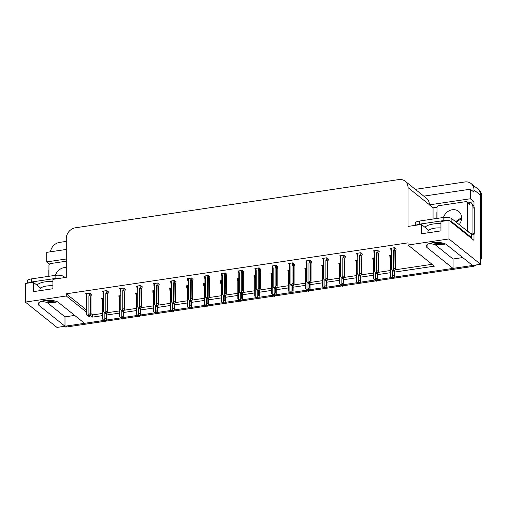 <?xml version="1.0" encoding="UTF-8"?>
<svg xmlns="http://www.w3.org/2000/svg" width="507" height="507" viewBox="0 0 507 507"><rect width="100%" height="100%" fill="white"/><g stroke="black" fill="none" stroke-linecap="round" stroke-linejoin="round"><path stroke-width="0.76" d="M415.328 189.358L464.837 181.975A9.982 8.6 128.7 0 1 471.079 183.553L477.67 188.832A9.982 8.6 128.7 0 1 480.598 195.258L480.598 264.274L472.587 265.465L446.616 244.672A10.647 3.682 180 0 0 434.683 242.523A10.647 3.682 180 0 0 426.191 246.129A10.647 3.682 180 0 0 427.065 247.587L453.036 268.38L394.37 277.126L471.428 265.636A9.982 8.6 128.7 0 0 472.518 265.408M74.687 315.417L64.997 316.862L64.997 326.229L56.993 327.421L25.35 302.09L66.29 295.98L86.456 312.128M434.898 244.488L453.036 259.014L462.726 257.569M453.036 259.014L453.036 268.38M391.638 277.532L377.442 279.649L391.638 277.532M374.711 280.054L360.515 282.171L374.711 280.054M357.784 282.583L343.588 284.693L357.784 282.583M340.856 285.105L326.66 287.222L340.856 285.105M323.929 287.627L309.733 289.744L323.929 287.627M307.001 290.15L292.805 292.266L307.001 290.15M290.074 292.672L275.884 294.789L290.074 292.672M273.146 295.194L258.957 297.311L273.146 295.194M256.219 297.723L242.029 299.84L256.219 297.723M239.291 300.245L225.102 302.362L239.291 300.245M222.364 302.768L208.174 304.884L222.364 302.768M205.436 305.29L191.247 307.407L205.436 305.29M188.509 307.812L174.319 309.929L188.509 307.812M171.588 310.341L157.392 312.451L171.588 310.341M154.66 312.863L140.464 314.98L154.66 312.863M137.733 315.386L123.537 317.502L137.733 315.386M120.805 317.908L106.609 320.025L120.805 317.908M104.93 321.28L67.216 326.901L66.157 326.058L103.878 320.43L84.555 323.314L58.578 302.521A10.647 3.682 180 0 0 46.65 300.372A10.647 3.682 180 0 0 38.152 303.978A10.647 3.682 180 0 0 39.026 305.436L64.997 326.229M433.06 219.03L433.06 207.826L437.009 207.236M469.552 202.382L474.001 201.723L474.001 206.812M474.001 234.152L474.001 240.381L448.955 220.323L440.951 221.515L440.951 230.888L421.393 233.803L421.393 224.43L408.008 226.426L408.008 187.577A9.982 8.6 -51.3 0 0 405.087 181.151A9.982 8.6 -51.3 0 0 398.844 179.579L75.461 227.789A9.982 8.6 -51.3 0 0 66.29 238.524L66.29 277.373L52.912 279.363L52.912 288.737L33.354 291.652L33.354 282.279L25.35 283.476L25.35 302.09M66.29 249.438L46.707 252.359L46.707 261.916L66.29 258.995M46.707 261.916L49.458 264.122M433.06 207.826L429.372 204.866L470.312 198.763L474.001 201.723M429.372 204.866L429.372 204.682A9.982 8.6 -51.3 0 0 426.444 198.256L405.087 181.151M470.312 198.763L470.312 189.206L423.801 196.139M471.079 183.553A9.982 8.6 128.7 0 1 474.001 189.979L474.001 192.166L470.312 189.206M50.491 251.795A9.982 8.6 128.7 0 1 59.566 242.397L66.29 241.389M394.693 272.069L434.379 266.15L408.008 245.039L448.955 238.936L448.955 220.323M448.955 238.936L480.598 264.274M90.595 315.443L92.661 317.097L102.408 315.646M106.933 314.967L119.335 313.117M123.86 312.445L136.263 310.595M140.788 309.923L153.19 308.072M157.715 307.4L170.118 305.55M174.642 304.872L187.045 303.028M191.57 302.349L203.972 300.499M208.497 299.827L220.9 297.977M225.425 297.305L237.821 295.454M242.352 294.782L254.748 292.932M259.273 292.254L271.676 290.41M276.201 289.731L288.603 287.887M293.128 287.209L305.531 285.359M310.056 284.687L322.458 282.836M326.983 282.165L339.386 280.314M343.911 279.642L356.313 277.792M360.838 277.114L373.241 275.269M377.766 274.591L390.168 272.741M40.655 288.128L33.354 282.279M428.694 230.279L421.393 224.43M408.008 245.039L408.008 242.853L66.29 293.8L66.29 295.98M90.981 313.567L92.661 314.91L102.408 313.459M107.623 312.68L119.335 310.93M124.551 310.157L136.263 308.408M141.478 307.635L153.19 305.886M158.406 305.106L170.118 303.363M175.333 302.584L187.045 300.841M192.254 300.062L203.972 298.319M209.182 297.539L220.9 295.79M226.109 295.017L237.821 293.268M243.037 292.488L254.748 290.745M259.964 289.966L271.676 288.223M276.892 287.444L288.603 285.701M293.819 284.921L305.531 283.172M310.747 282.399L322.458 280.65M327.674 279.877L339.386 278.128M344.602 277.348L356.313 275.605M361.529 274.826L373.241 273.083M378.456 272.303L390.168 270.561M395.384 269.781L432.078 264.312M92.661 314.91L92.661 317.097M66.29 293.8L86.456 309.942M243.81 271.923L242.276 270.396L237.998 271.036L238.524 271.454M226.883 274.445L225.349 272.924L221.071 273.558L221.597 273.976M209.955 276.968L208.421 275.447L204.144 276.081L204.67 276.505M193.028 279.496L191.494 277.969L187.216 278.609L187.742 279.027M159.173 284.541L157.645 283.014L153.368 283.654L153.887 284.072M176.1 282.019L174.566 280.491L170.289 281.132L170.815 281.55M108.39 292.108L106.863 290.587L102.585 291.221L103.111 291.645M125.318 289.586L123.79 288.065L119.513 288.698L120.032 289.123M142.245 287.063L140.718 285.536L136.44 286.176L136.96 286.594M260.737 269.401L259.204 267.873L254.926 268.514L255.452 268.932M277.665 266.878L276.131 265.351L271.853 265.991L272.379 266.409M294.586 264.35L293.059 262.829L288.781 263.463L289.307 263.887M311.513 261.827L309.986 260.306L305.708 260.94L306.234 261.365M328.441 259.305L326.914 257.778L322.636 258.418L323.162 258.836M345.368 256.783L343.841 255.255L339.563 255.896L340.089 256.314M362.296 254.261L360.769 252.733L356.491 253.373L357.01 253.792M379.223 251.738L377.696 250.211L373.418 250.851L373.938 251.269M396.151 249.21L394.623 247.689L390.346 248.322L390.865 248.747M91.463 294.637L89.935 293.109L85.658 293.749L86.184 294.168M154.166 290.644L152.392 290.91L152.911 291.329M137.239 293.173L135.464 293.433L135.99 293.857M120.311 295.695L118.537 295.961L119.063 296.38M171.093 288.122L169.319 288.388L169.839 288.806M188.015 285.599L186.246 285.866L186.766 286.284M204.942 283.077L203.174 283.343L203.694 283.762M221.87 280.555L220.095 280.815L220.621 281.239M238.797 278.032L237.023 278.292L237.549 278.711M255.724 275.504L253.95 275.77L254.476 276.188M272.652 272.981L270.877 273.248L271.403 273.666M289.579 270.459L287.805 270.725L288.331 271.144M306.507 267.937L304.732 268.197L305.258 268.621M323.434 265.415L321.66 265.674L322.186 266.099M340.362 262.886L338.587 263.152L339.113 263.57M357.289 260.364L355.515 260.63L356.041 261.048M374.217 257.841L372.442 258.107L372.968 258.526M391.144 255.319L389.37 255.585L389.896 256.003M103.384 298.217L101.609 298.484L102.135 298.902M46.859 302.337L64.997 316.862M66.157 326.058A9.982 8.6 128.7 0 1 64.997 326.153M481.65 255.75L481.65 196.101A9.982 8.6 128.7 0 0 478.722 189.675L477.67 188.832A9.982 8.6 128.7 0 1 480.598 195.258L480.598 254.901L481.65 255.75A9.982 8.6 128.7 0 1 480.598 260.268M476.605 264.863A9.982 8.6 128.7 0 1 472.486 266.479L393.66 278.235M392.691 278.375L376.733 280.758M375.763 280.903L359.805 283.28M358.836 283.426L342.878 285.802M341.908 285.948L325.957 288.325M324.981 288.47L309.029 290.853M308.053 290.993L292.102 293.376M291.126 293.521L275.174 295.898M274.205 296.044L258.247 298.42M257.277 298.566L241.319 300.943M240.35 301.088L224.392 303.465M223.422 303.611L207.464 305.994M206.495 306.133L190.537 308.516M189.567 308.662L173.609 311.038M172.64 311.184L156.682 313.56M155.712 313.706L139.755 316.083M138.785 316.229L122.827 318.611M121.857 318.751L105.9 321.134M67.216 326.901A9.982 8.6 128.7 0 1 63.09 326.514M106.926 313.801L106.926 318.669L106.438 320.399L105.589 321.565L105.057 321.14L105.665 320.31L105.139 319.885L104.284 320.754L102.902 319.423L102.902 300.759L102.534 298.344M102.186 300.474L102.534 300.264L102.186 300.474L102.414 301.291A2.262 0.78 0 0 1 102.408 301.247A2.262 0.78 0 0 1 102.902 300.759M105.399 321.476L104.81 321.178L105.399 321.59M102.408 301.247L102.408 318.776L102.414 301.291M103.751 320.335L104.531 320.722M104.86 313.18L104.86 319.131L104.005 320.297M105.589 321.565L105.057 321.14M106.933 313.795L106.933 318.776L106.324 318.187L106.324 314.34L105.786 313.922L106.312 314.34M102.414 318.77L102.902 319.423M104.398 320.741L104.81 321.178M104.86 319.131L106.324 318.187M104.993 320.088L104.993 321.153M104.873 320.253L104.873 321.172M91.463 294.333L90.975 296.462L90.975 313.934L89.638 316.831L89.042 316.419L89.714 315.576L89.188 315.151L88.579 315.988L87.8 315.601L88.579 315.988M89.042 315.354L89.042 316.419M89.638 316.831L89.105 316.406M88.921 316.438L89.447 316.856L88.858 316.444L88.921 315.519M88.446 316.007L88.858 316.444M90.981 296.513A2.262 0.78 180 0 1 90.975 296.557L90.975 296.462A2.262 0.78 180 0 1 90.981 296.513L90.981 314.042L90.373 313.453L90.145 293.28M89.27 293.211L89.27 295.125L90.145 295.156M89.27 295.125L88.902 295.733A2.262 0.78 0 0 1 90.373 295.974M88.902 295.733L88.902 314.397L90.373 313.453M88.902 314.397L88.053 315.563M86.456 296.513L86.456 314.042L86.463 296.557A2.262 0.78 0 0 1 86.456 296.513A2.262 0.78 0 0 1 86.95 296.025L86.583 293.61M86.234 295.739L86.583 295.53L86.234 295.739L86.463 296.557M86.463 314.036L86.95 314.689L86.95 296.025M87.8 315.601L86.95 314.689M121.781 310.658L121.781 316.609L123.252 315.665L123.86 316.254L123.86 311.273L123.854 316.146L123.366 317.876L122.517 319.042L121.984 318.618L122.593 317.788L122.067 317.363L121.211 318.231L119.829 316.9L119.829 298.23L119.462 295.822M119.113 297.951L119.462 297.736L119.113 297.951L119.341 298.769A2.262 0.78 0 0 1 119.335 298.718A2.262 0.78 0 0 1 119.829 298.23M122.326 318.954L121.737 318.656L122.326 319.068M119.335 298.718L119.335 316.254L119.341 298.769M120.679 317.813L121.458 318.193M121.781 316.609L120.932 317.775M122.517 319.042L121.984 318.618M123.252 315.665L123.252 311.818M119.341 316.248L119.829 316.9M121.325 318.219L121.737 318.656M121.921 317.559L121.921 318.624M121.8 317.731L121.8 318.643M138.709 308.129L138.709 314.087L140.179 313.136L140.788 313.732L140.788 308.75L140.781 313.624L140.293 315.354L139.438 316.514L138.912 316.095L139.52 315.265L138.994 314.841L138.138 315.709L136.757 314.378L136.757 295.708L136.389 293.3M136.041 295.423L136.389 295.213L136.041 295.423L136.269 296.246A2.262 0.78 0 0 1 136.263 296.196A2.262 0.78 0 0 1 136.757 295.708M139.254 316.425L138.665 316.134L139.254 316.545M136.263 296.196L136.263 313.732L136.269 296.246M137.606 315.284L138.386 315.671M138.709 314.087L137.86 315.253M139.438 316.514L138.912 316.095M140.179 313.136L140.179 309.295M136.269 313.719L136.757 314.378M138.253 315.69L138.665 316.134M138.848 315.037L138.848 316.102M138.728 315.208L138.728 316.121M155.636 305.607L155.636 311.558L157.107 310.614L157.715 311.209L157.715 306.228L157.709 311.102L157.221 312.825L156.365 313.991L155.839 313.573L156.448 312.737L155.922 312.318L155.06 313.187L153.684 311.849L153.684 293.185L153.317 290.771M152.968 292.9L153.317 292.691L152.968 292.9L153.19 293.724A2.262 0.78 0 0 1 153.19 293.673A2.262 0.78 0 0 1 153.684 293.185M156.181 313.903L155.592 313.611L156.181 314.023M154.534 312.762L155.313 313.149M155.636 311.558L154.787 312.724M156.365 313.991L155.839 313.573M157.107 310.614L157.107 306.773L156.568 306.348L157.094 306.773M153.19 311.197L153.684 311.849M155.18 313.168L155.592 313.611M155.776 312.515L155.776 313.58M155.655 312.68L155.655 313.599M108.39 291.81L107.902 293.94L107.902 311.412L106.559 314.308L105.969 313.89L106.641 313.053L106.115 312.629L105.507 313.459L104.727 313.079L105.507 313.459M105.969 312.825L105.969 313.89M106.559 314.308L106.033 313.884M105.849 313.909L105.849 312.996M105.374 313.484L105.786 313.922M107.909 293.984A2.262 0.78 180 0 1 107.902 294.035L107.902 293.94A2.262 0.78 180 0 1 107.909 293.984L107.909 311.52L107.3 310.93L107.072 290.758M106.197 290.682L106.197 292.602L107.072 292.634M106.197 292.602L105.83 293.204A2.262 0.78 0 0 1 107.3 293.452M105.83 293.204L105.83 311.875L107.3 310.93M105.83 311.875L104.981 313.041M103.384 293.984L103.384 311.52L103.39 294.035A2.262 0.78 0 0 1 103.384 293.984A2.262 0.78 0 0 1 103.878 293.496L103.51 291.088M103.162 293.217L103.51 293.002L103.162 293.217L103.39 294.035M103.39 311.513L103.878 312.166L103.878 293.496M104.727 313.079L103.878 312.166M125.318 289.288L124.83 291.411L124.83 308.89L123.486 311.78L122.897 311.368L123.569 310.531L123.043 310.107L122.434 310.937L121.655 310.55L122.434 310.937M122.897 310.303L122.897 311.368M123.486 311.78L122.96 311.361M122.776 311.387L123.302 311.811L122.713 311.399L122.776 310.474M122.301 310.956L122.713 311.399M124.836 291.512L124.83 291.411A2.262 0.78 180 0 1 124.836 291.462L124.836 308.997L124.228 308.402L124 288.23M123.125 288.16L123.125 290.08L124 290.105M123.125 290.08L122.757 290.682A2.262 0.78 0 0 1 124.228 290.929M122.757 290.682L122.757 309.352L124.228 308.402M122.757 309.352L121.908 310.518M120.311 291.462L120.311 291.512A2.262 0.78 0 0 1 120.311 291.462A2.262 0.78 0 0 1 120.805 290.974L120.438 288.565M120.089 290.688L120.438 290.479L120.089 290.688L120.311 291.512M120.311 308.985L120.805 309.644L120.805 290.974M121.655 310.55L120.805 309.644M142.245 286.766L141.757 288.889L141.757 306.367L140.414 309.257L139.824 308.845L140.496 308.002L139.97 307.584L139.362 308.414L138.582 308.028L139.362 308.414M139.824 307.781L139.824 308.845M140.414 309.257L139.888 308.839M139.704 308.864L140.23 309.289L139.64 308.871L139.704 307.945M139.229 308.433L139.64 308.871M141.764 288.939A2.262 0.78 180 0 1 141.757 288.99L141.757 288.889A2.262 0.78 180 0 1 141.764 288.939L141.764 306.475L141.149 305.879L140.927 285.707M140.052 285.637L140.052 287.558L140.927 287.583M140.052 287.558L139.685 288.16A2.262 0.78 0 0 1 141.149 288.407M139.685 288.16L139.685 306.824L141.149 305.879M139.685 306.824L138.836 307.99M137.239 288.939L137.239 288.99A2.262 0.78 0 0 1 137.239 288.939A2.262 0.78 0 0 1 137.733 288.451L137.365 286.037M137.017 288.166L137.365 287.957L137.017 288.166L137.239 288.99M137.239 306.462L137.733 307.115L137.733 288.451M138.582 308.028L137.733 307.115M159.173 284.243L158.685 286.366L158.685 303.845L157.341 306.735L156.752 306.323L157.424 305.48L156.897 305.062L156.289 305.892L155.51 305.506L156.289 305.892M156.752 305.258L156.752 306.323M157.341 306.735L156.815 306.31M156.631 306.342L156.631 305.423M156.156 305.911L156.568 306.348M158.691 286.417A2.262 0.78 180 0 1 158.685 286.468L158.685 286.366A2.262 0.78 180 0 1 158.691 286.417L158.691 303.947L158.076 303.357L157.854 283.185M156.98 283.115L156.98 285.035L157.854 285.061M156.98 285.035L156.612 285.637A2.262 0.78 0 0 1 158.076 285.885M156.612 285.637L156.612 304.301L158.076 303.357M156.612 304.301L155.763 305.468M154.166 286.417L154.166 286.468A2.262 0.78 0 0 1 154.166 286.417A2.262 0.78 0 0 1 154.66 285.929L154.293 283.514M153.944 285.644L154.293 285.435L153.944 285.644L154.166 286.468M154.166 303.94L154.66 304.593L154.66 285.929M155.51 305.506L154.66 304.593M430.17 243.259A10.85 3.745 180 0 0 443.118 244.437A10.85 3.745 180 0 0 445.45 243.962M440.824 242.714L437.205 242.447M433.979 242.58L438.384 243.588A7.523 2.598 180 0 0 441.8 243.379A7.523 2.598 180 0 0 443.061 243.138M438.384 243.588L432.154 242.821M470.769 237.789A6.654 2.301 0 0 1 471.611 237.637L451.889 221.851A6.654 2.301 180 0 0 449.665 220.894M447.51 220.539A6.654 2.301 180 0 0 443.137 220.646L419.308 224.202A6.654 2.301 180 0 0 416.076 225.222M471.611 237.637L471.611 234.519L451.889 218.726A6.654 2.301 180 0 0 443.137 217.522L419.308 221.077A6.654 2.301 180 0 0 415.29 223.188L415.29 225.342M436.876 218.46L436.876 212.845A6.654 5.735 128.7 0 1 436.99 211.628M474.248 208.523A6.654 5.735 -51.3 0 0 472.296 204.239L470.978 203.18A6.654 5.735 128.7 0 1 472.93 207.464L472.93 233.074L474.248 234.133L474.248 208.523L472.93 207.464M467.302 202.078A6.654 5.735 128.7 0 1 470.978 203.18M471.611 234.893A6.654 5.735 128.7 0 1 474.248 234.133M470.585 233.695A6.654 5.735 128.7 0 1 472.93 233.074M42.132 301.107A10.85 3.745 180 0 0 55.079 302.286A10.85 3.745 180 0 0 57.411 301.811M52.785 300.562L49.166 300.296M45.941 300.429L50.345 301.437A7.523 2.598 180 0 0 53.761 301.228A7.523 2.598 180 0 0 55.022 300.987M50.345 301.437L44.115 300.67M59.477 278.387A6.654 2.301 180 0 0 55.098 278.495L31.269 282.05A6.654 2.301 180 0 0 28.037 283.071M65.073 277.551L63.85 276.575A6.654 2.301 180 0 0 55.098 275.371L31.269 278.926A6.654 2.301 180 0 0 27.251 281.036L27.251 283.191M48.837 276.309L48.837 270.694A6.654 5.735 128.7 0 1 48.951 269.477M459.215 224.595A10.153 8.746 -51.3 0 0 461.585 217.896A10.153 8.746 -51.3 0 0 458.607 211.362A10.153 8.746 -51.3 0 0 443.46 217.478M467.53 231.249A1.667 1.432 -51.3 0 0 467.543 231.059L467.543 202.958A1.667 1.432 -51.3 0 0 466.015 201.621L438.517 205.722A1.667 1.432 -51.3 0 0 436.99 207.509L436.99 218.441M470.166 233.359A1.667 1.432 -51.3 0 0 470.179 233.169L467.543 231.059M66.29 267.538A10.153 8.746 -51.3 0 0 55.421 275.326M66.29 261.213L50.478 263.57A1.667 1.432 -51.3 0 0 48.951 265.357L48.951 276.29M174.636 303.712L174.636 308.579L174.148 310.303L173.293 311.469L172.767 311.045L173.375 310.214L172.849 309.796L171.987 310.664L170.612 309.327L170.612 290.663L170.244 288.249M169.896 290.378L170.244 290.169L169.896 290.378L170.118 291.202A2.262 0.78 0 0 1 170.118 291.151A2.262 0.78 0 0 1 170.612 290.663M173.109 311.38L172.519 311.083L173.109 311.494M171.461 310.24L172.241 310.626M172.564 303.085L172.564 309.036L171.715 310.202M173.293 311.469L172.767 311.045M174.642 303.706L174.642 308.681L174.034 308.091L174.034 304.244M170.118 308.674L170.612 309.327M172.107 310.645L172.519 311.083M172.564 309.036L174.034 308.091M172.703 309.992L172.703 311.057M172.583 310.157L172.583 311.076M191.564 301.183L191.564 306.051L191.076 307.781L190.22 308.947L189.694 308.522L190.302 307.692L189.776 307.267L188.915 308.142L187.539 306.805L187.539 288.141L187.172 285.726M186.823 287.856L187.172 287.646L186.823 287.856L187.045 288.673A2.262 0.78 0 0 1 187.045 288.629A2.262 0.78 0 0 1 187.539 288.141M190.036 308.858L189.447 308.56L190.036 308.972M188.389 307.717L189.168 308.104M189.491 300.562L189.491 306.513L188.642 307.679M190.22 308.947L189.694 308.522M191.57 301.183L191.57 306.158L190.955 305.569L190.955 301.722L190.417 301.304L190.949 301.728M187.045 306.152L187.539 306.805M189.035 308.123L189.447 308.56M189.491 306.513L190.955 305.569M189.631 307.47L189.631 308.535M189.51 307.635L189.51 308.554M206.419 298.04L206.419 303.991L207.883 303.047L208.497 303.636L208.497 298.655L208.491 303.528L208.003 305.258L207.148 306.424L206.622 306L207.23 305.17L206.704 304.745L205.842 305.613L204.467 304.282L204.467 285.612L204.099 283.204M203.751 285.333L204.099 285.118L203.751 285.333L203.972 286.151A2.262 0.78 0 0 1 203.972 286.1A2.262 0.78 0 0 1 204.467 285.612M206.964 306.336L206.368 306.038L206.964 306.45M205.316 305.195L206.096 305.575M206.419 303.991L205.569 305.157M207.148 306.424L206.622 306M207.883 303.047L207.883 299.2L207.344 298.781L207.876 299.2M203.972 303.63L204.467 304.282M205.962 305.601L206.368 306.038M206.558 304.948L206.558 306.013M206.438 305.113L206.438 306.025M176.1 281.721L175.612 283.844L175.612 301.316L174.269 304.213L173.679 303.801L174.351 302.958L173.825 302.533L173.217 303.37L172.437 302.983L173.217 303.37M173.679 302.736L173.679 303.801M174.269 304.213L173.743 303.788M173.559 303.82L174.085 304.238L173.489 303.826L173.559 302.901M173.083 303.389L173.489 303.826M175.618 283.895A2.262 0.78 180 0 1 175.612 283.939L175.612 283.844A2.262 0.78 180 0 1 175.618 283.895L175.618 301.424L175.004 300.835L174.782 280.663M173.907 280.593L173.907 282.507L174.782 282.538M173.907 282.507L173.54 283.115A2.262 0.78 0 0 1 175.004 283.356M173.54 283.115L173.54 301.779L175.004 300.835M173.54 301.779L172.691 302.945M171.093 283.895L171.093 283.939A2.262 0.78 0 0 1 171.093 283.895A2.262 0.78 0 0 1 171.588 283.407L171.22 280.992M170.872 283.121L171.22 282.912L170.872 283.121L171.093 283.939M171.093 301.418L171.588 302.071L171.588 283.407M172.437 302.983L171.588 302.071M193.028 279.192L192.54 281.322L192.54 298.794L191.196 301.69L190.607 301.278L191.278 300.436L190.752 300.011L190.144 300.841L189.365 300.461L190.144 300.841M190.607 300.207L190.607 301.278M191.196 301.69L190.67 301.266M190.48 301.291L190.48 300.378M190.011 300.866L190.417 301.304M192.546 281.366A2.262 0.78 180 0 1 192.54 281.417L192.54 281.322A2.262 0.78 180 0 1 192.546 281.366L192.546 298.902L191.931 298.312L191.709 278.14M190.835 278.07L190.835 279.984L191.709 280.016M190.835 279.984L190.467 280.586A2.262 0.78 0 0 1 191.931 280.834M190.467 280.586L190.467 299.257L191.931 298.312M190.467 299.257L189.612 300.423M188.015 281.366L188.015 298.902L188.021 281.417A2.262 0.78 0 0 1 188.015 281.366A2.262 0.78 0 0 1 188.509 280.878L188.148 278.47M187.799 280.599L188.148 280.384L187.799 280.599L188.021 281.417M188.021 298.896L188.509 299.548L188.509 280.878M189.365 300.461L188.509 299.548M209.955 276.67L209.467 278.799L209.467 296.272L208.124 299.168L207.534 298.75L208.206 297.913L207.68 297.489L207.071 298.319L206.292 297.939L207.071 298.319M207.534 297.685L207.534 298.75M208.124 299.168L207.597 298.743M207.407 298.769L207.407 297.856M206.932 298.338L207.344 298.781M209.473 278.901L209.467 278.799A2.262 0.78 180 0 1 209.473 278.844L209.473 296.38L208.859 295.784L208.637 275.618M207.762 275.542L207.762 277.462L208.637 277.487M207.762 277.462L207.395 278.064A2.262 0.78 0 0 1 208.859 278.311M207.395 278.064L207.395 296.734L208.859 295.784M207.395 296.734L206.539 297.901M204.942 278.844L204.942 296.38L204.948 278.894A2.262 0.78 0 0 1 204.942 278.844A2.262 0.78 0 0 1 205.436 278.356L205.075 275.947M204.727 278.07L205.075 277.861L204.727 278.07L204.948 278.894M204.948 296.367L205.436 297.026L205.436 278.356M206.292 297.939L205.436 297.026M225.419 296.139L225.419 301.006L224.931 302.736L224.075 303.902L223.549 303.478L224.157 302.647L223.631 302.223L222.769 303.091L221.388 301.76L221.388 283.09L221.027 280.682M220.678 282.805L221.027 282.595L220.678 282.805L220.9 283.628A2.262 0.78 0 0 1 220.9 283.578A2.262 0.78 0 0 1 221.388 283.09M223.891 303.813L223.295 303.516L223.891 303.927M222.243 302.673L223.023 303.053M223.346 295.518L223.346 301.469L222.497 302.635M224.075 303.902L223.549 303.478M225.425 296.132L225.425 301.114L224.81 300.518L224.81 296.677M220.9 301.101L221.388 301.76M222.89 303.072L223.295 303.516M223.346 301.469L224.81 300.518M223.486 302.419L223.486 303.484M223.365 302.59L223.365 303.503M240.274 292.989L240.274 298.946L241.738 297.996L242.352 298.591L242.352 293.61L242.346 298.484L241.858 300.207L241.002 301.373L240.476 300.955L241.085 300.125L240.559 299.7L239.697 300.569L238.315 299.238L238.315 280.567L237.954 278.153M237.606 280.282L237.954 280.073L237.606 280.282L237.827 281.106A2.262 0.78 0 0 1 237.821 281.055A2.262 0.78 0 0 1 238.315 280.567M240.819 301.285L240.223 300.993L240.819 301.405M237.821 281.055L237.821 298.591L237.827 281.106M239.171 300.144L239.95 300.531M240.274 298.946L239.418 300.106M241.002 301.373L240.476 300.955M241.738 297.996L241.738 294.155M237.827 298.579L238.315 299.238M239.811 300.55L240.223 300.993M240.413 299.897L240.413 300.962M240.286 300.068L240.286 300.981M257.201 290.467L257.201 296.418L258.665 295.473L259.273 296.063L259.273 291.088L259.273 295.961L258.785 297.685L257.93 298.851L257.404 298.433L258.012 297.596L257.486 297.178L256.624 298.046L255.243 296.709L255.243 278.045L254.875 275.631M254.533 277.76L254.875 277.551L254.755 278.584A2.262 0.78 0 0 1 254.748 278.533A2.262 0.78 0 0 1 255.243 278.045M257.746 298.762L257.15 298.465L257.746 298.883M254.748 278.533L254.748 296.063L254.755 278.584M256.098 297.622L256.878 298.008M257.201 296.418L256.346 297.584M257.93 298.851L257.404 298.433M258.665 295.473L258.665 291.633L258.126 291.208L258.652 291.633M254.755 296.056L255.243 296.709M256.738 298.027L257.15 298.465M257.341 297.375L257.341 298.439M257.214 297.539L257.214 298.458M274.129 287.944L274.129 293.895L275.593 292.951L276.201 293.54L276.201 288.565L276.201 293.433L275.707 295.163L274.857 296.329L274.331 295.904L274.94 295.074L274.407 294.656L273.552 295.524L272.17 294.187L272.17 275.523L271.803 273.108M271.46 275.238L271.803 275.028L271.682 276.055A2.262 0.78 0 0 1 271.676 276.011A2.262 0.78 0 0 1 272.17 275.523M274.674 296.24L274.078 295.942L274.674 296.354M271.676 276.011L271.676 293.54L271.682 276.055M273.026 295.099L273.805 295.486M274.129 293.895L273.273 295.061M274.857 296.329L274.331 295.904M275.593 292.951L275.593 289.104L275.054 288.686L275.58 289.11M271.682 293.534L272.17 294.187M273.666 295.505L274.078 295.942M274.268 294.852L274.268 295.917M274.141 295.017L274.141 295.936M291.056 285.422L291.056 291.373L292.52 290.429L293.128 291.018L293.128 286.037L293.128 290.91L292.634 292.64L291.785 293.807L291.259 293.382L291.867 292.552L291.335 292.127L290.479 292.995L289.098 291.664L289.098 273L288.73 270.586M288.388 272.715L288.73 272.506L288.61 273.533A2.262 0.78 0 0 1 288.603 273.488A2.262 0.78 0 0 1 289.098 273M291.595 293.718L291.005 293.42L291.595 293.832M288.603 273.488L288.603 291.018L288.61 273.533M289.953 292.577L290.726 292.964M291.056 291.373L290.2 292.539M291.785 293.807L291.259 293.382M292.52 290.429L292.52 286.582L291.981 286.163L292.507 286.582M288.61 291.012L289.098 291.664M290.593 292.983L291.005 293.42M291.195 292.33L291.195 293.395M291.069 292.495L291.069 293.414M226.883 274.148L226.395 276.271L226.395 293.749L225.051 296.639L224.462 296.227L225.133 295.391L224.601 294.966L223.999 295.796L223.219 295.41L223.999 295.796M224.462 295.163L224.462 296.227M225.051 296.639L224.525 296.221M224.335 296.246L224.867 296.671L224.271 296.259L224.335 295.328M223.86 295.815L224.271 296.259M226.395 276.321A2.262 0.78 180 0 1 226.395 276.372L226.395 276.271A2.262 0.78 180 0 1 226.395 276.321L226.395 293.857L225.786 293.261L225.564 273.089M224.69 273.02L224.69 274.94L225.564 274.965M224.69 274.94L224.322 275.542A2.262 0.78 0 0 1 225.786 275.789M224.322 275.542L224.322 294.212L225.786 293.261M224.322 294.212L223.467 295.372M221.87 276.321L221.87 293.857L221.876 276.372A2.262 0.78 0 0 1 221.87 276.321A2.262 0.78 0 0 1 222.364 275.833L221.996 273.419M221.654 275.548L221.996 275.339L221.876 276.372M221.876 293.845L222.364 294.504L222.364 275.833M223.219 295.41L222.364 294.504M243.81 271.625L243.322 273.748L243.322 291.227L241.978 294.117L241.389 293.705L242.061 292.862L241.528 292.444L240.92 293.274L240.147 292.888L240.92 293.274M241.389 292.64L241.389 293.705M241.978 294.117L241.452 293.699M241.262 293.724L241.795 294.149L241.199 293.73L241.262 292.805M240.787 293.293L241.199 293.73M243.322 273.799A2.262 0.78 180 0 1 243.322 273.85L243.322 273.748A2.262 0.78 180 0 1 243.322 273.799L243.322 291.329L242.714 290.739L242.492 270.567M241.617 270.497L241.617 272.417L242.492 272.443M241.617 272.417L241.25 273.02A2.262 0.78 0 0 1 242.714 273.267M241.25 273.02L241.25 291.683L242.714 290.739M241.25 291.683L240.394 292.85M238.797 273.799L238.797 291.329L238.803 273.85A2.262 0.78 0 0 1 238.797 273.799A2.262 0.78 0 0 1 239.291 273.311L238.924 270.896M238.582 273.026L238.924 272.817L238.803 273.85M238.803 291.322L239.291 291.975L239.291 273.311M240.147 292.888L239.291 291.975M260.737 269.103L260.249 271.226L260.249 288.698L258.906 291.595L258.317 291.183L258.988 290.34L258.456 289.922L257.848 290.752L257.074 290.365L257.848 290.752M258.317 290.118L258.317 291.183M258.906 291.595L258.38 291.17M258.19 291.202L258.19 290.283M257.714 290.771L258.126 291.208M260.249 271.327L260.249 271.226A2.262 0.78 180 0 1 260.249 271.277L260.249 288.806L259.641 288.217L259.419 268.045M258.545 267.975L258.545 269.889L259.419 269.92M258.545 269.889L258.177 270.497A2.262 0.78 0 0 1 259.641 270.738M258.177 270.497L258.177 289.161L259.641 288.217M258.177 289.161L257.322 290.327M255.724 271.277L255.724 288.806L255.731 271.321A2.262 0.78 0 0 1 255.724 271.277A2.262 0.78 0 0 1 256.219 270.789L255.851 268.374M255.503 270.504L255.851 270.294L255.503 270.504L255.731 271.321M255.731 288.8L256.219 289.453L256.219 270.789M257.074 290.365L256.219 289.453M277.665 266.574L277.177 268.704L277.177 286.176L275.833 289.072L275.238 288.66L275.909 287.818L275.383 287.393L274.775 288.23L274.002 287.843L274.775 288.23M275.238 287.596L275.238 288.66M275.833 289.072L275.307 288.648M275.117 288.679L275.117 287.761M274.642 288.249L275.054 288.686M277.177 268.754A2.262 0.78 180 0 1 277.177 268.799L277.177 268.704A2.262 0.78 180 0 1 277.177 268.754L277.177 286.284L276.569 285.695L276.347 265.522M275.466 265.453L275.466 267.366L276.347 267.398M275.466 267.366L275.105 267.975A2.262 0.78 0 0 1 276.569 268.216M275.105 267.975L275.105 286.639L276.569 285.695M275.105 286.639L274.249 287.805M272.652 268.754L272.652 286.284L272.658 268.799A2.262 0.78 0 0 1 272.652 268.754A2.262 0.78 0 0 1 273.146 268.266L272.779 265.852M272.43 267.981L272.779 267.766L272.43 267.981L272.658 268.799M272.658 286.278L273.146 286.93L273.146 268.266M274.002 287.843L273.146 286.93M294.586 264.052L294.098 266.181L294.098 283.654L292.761 286.55L292.165 286.132L292.837 285.295L292.311 284.871L291.702 285.701L290.929 285.321L291.702 285.701M292.165 285.067L292.165 286.132M292.761 286.55L292.228 286.125M292.045 286.151L292.045 285.238M291.569 285.72L291.981 286.163M294.104 266.226A2.262 0.78 180 0 1 294.098 266.276L294.098 266.181A2.262 0.78 180 0 1 294.104 266.226L294.104 283.762L293.496 283.166L293.268 263M292.393 262.924L292.393 264.844L293.268 264.876M292.393 264.844L292.032 265.446A2.262 0.78 0 0 1 293.496 265.693M292.032 265.446L292.032 284.116L293.496 283.166M292.032 284.116L291.176 285.283M289.579 266.226L289.579 283.762L289.586 266.276A2.262 0.78 0 0 1 289.579 266.226A2.262 0.78 0 0 1 290.074 265.738L289.706 263.329M289.358 265.459L289.706 265.243L289.358 265.459L289.586 266.276M289.586 283.749L290.074 284.408L290.074 265.738M290.929 285.321L290.074 284.408M307.983 282.9L307.983 288.851L309.447 287.906L310.056 288.496L310.056 283.514L310.056 288.388L309.562 290.118L308.712 291.284L308.186 290.86L308.795 290.029L308.262 289.605L307.407 290.473L306.025 289.142L306.025 270.472L305.658 268.064M305.309 270.193L305.658 269.978L305.309 270.193L305.537 271.011A2.262 0.78 0 0 1 305.531 270.96A2.262 0.78 0 0 1 306.025 270.472M308.522 291.195L307.933 290.898L308.522 291.31M305.531 270.96L305.531 288.496L305.537 271.011M306.881 290.055L307.654 290.435M307.983 288.851L307.128 290.017M308.712 291.284L308.186 290.86M309.447 287.906L309.447 284.059M305.537 288.489L306.025 289.142M307.521 290.46L307.933 290.898M308.117 289.801L308.117 290.866M307.996 289.972L307.996 290.885M324.911 280.371L324.911 286.328L326.375 285.378L326.983 285.973L326.983 280.992L326.983 285.866L326.489 287.589L325.64 288.756L325.114 288.337L325.716 287.507L325.19 287.082L324.334 287.951L322.953 286.62L322.953 267.95L322.585 265.541M322.237 267.664L322.585 267.455L322.237 267.664L322.465 268.488A2.262 0.78 0 0 1 322.458 268.437A2.262 0.78 0 0 1 322.953 267.95M325.45 288.667L324.86 288.375L325.45 288.787M322.458 268.437L322.458 285.973L322.465 268.488M323.808 287.526L324.581 287.913M324.911 286.328L324.055 287.494M325.64 288.756L325.114 288.337M326.375 285.378L326.375 281.537M322.465 285.961L322.953 286.62M324.448 287.932L324.86 288.375M325.044 287.279L325.044 288.344M324.924 287.45L324.924 288.363M341.838 277.849L341.838 283.8L343.302 282.855L343.911 283.451L343.911 278.47L343.904 283.343L343.416 285.067L342.567 286.233L342.035 285.815L342.643 284.978L342.117 284.56L341.262 285.428L339.88 284.091L339.88 265.427L339.513 263.013M339.164 265.142L339.513 264.933L339.164 265.142L339.392 265.966A2.262 0.78 0 0 1 339.386 265.915A2.262 0.78 0 0 1 339.88 265.427M342.377 286.144L341.788 285.853L342.377 286.265M339.386 265.915L339.386 283.451L339.392 265.966M340.729 285.004L341.509 285.39M341.838 283.8L340.983 284.966M342.567 286.233L342.035 285.815M343.302 282.855L343.302 279.015L342.764 278.59L343.29 279.015M339.392 283.438L339.88 284.091M341.376 285.409L341.788 285.853M341.972 284.757L341.972 285.821M341.851 284.921L341.851 285.84M360.832 275.954L360.832 280.821L360.344 282.545L359.495 283.711L358.962 283.286L359.571 282.456L359.045 282.038L358.189 282.906L356.808 281.569L356.808 262.905L356.44 260.49M356.091 262.62L356.44 262.411L356.091 262.62L356.32 263.444A2.262 0.78 0 0 1 356.313 263.393A2.262 0.78 0 0 1 356.808 262.905M359.305 283.622L358.715 283.324L359.305 283.736M356.313 263.393L356.313 280.922L356.32 263.444M357.657 282.481L358.436 282.868M358.76 275.326L358.76 281.277L357.91 282.443M359.495 283.711L358.962 283.286M360.838 275.947L360.838 280.922L360.23 280.333L360.23 276.486M356.32 280.916L356.808 281.569M358.303 282.887L358.715 283.324M358.76 281.277L360.23 280.333M358.899 282.234L358.899 283.299M358.779 282.399L358.779 283.318M377.759 273.425L377.759 278.292L377.271 280.022L376.422 281.189L375.89 280.764L376.498 279.934L375.972 279.509L375.117 280.384L373.735 279.046L373.735 260.383L373.367 257.968M373.019 260.097L373.367 259.888L373.019 260.097L373.247 260.915A2.262 0.78 0 0 1 373.241 260.871A2.262 0.78 0 0 1 373.735 260.383M376.232 281.1L375.643 280.802L376.232 281.214M373.241 260.871L373.241 278.4L373.247 260.915M374.584 279.959L375.364 280.346M375.687 272.804L375.687 278.755L374.838 279.921M376.422 281.189L375.89 280.764M377.766 273.419L377.766 278.4L377.157 277.811L377.157 273.964L376.619 273.546L377.145 273.97M373.247 278.394L373.735 279.046M375.231 280.365L375.643 280.802M375.687 278.755L377.157 277.811M375.826 279.712L375.826 280.777M375.706 279.877L375.706 280.796M392.614 270.282L392.614 276.233L394.085 275.288L394.693 275.878L394.693 270.896L394.687 275.77L394.199 277.5L393.343 278.666L392.817 278.242L393.426 277.411L392.9 276.987L392.038 277.855L390.663 276.524L390.663 257.854L390.295 255.446M389.946 257.575L390.295 257.36L389.946 257.575L390.175 258.393A2.262 0.78 0 0 1 390.168 258.342A2.262 0.78 0 0 1 390.663 257.854M393.159 278.577L392.57 278.28L393.159 278.692M390.168 258.342L390.168 275.878L390.175 258.393M391.512 277.437L392.291 277.817M392.614 276.233L391.765 277.399M393.343 278.666L392.817 278.242M394.085 275.288L394.085 271.441M390.175 275.871L390.663 276.524M392.158 277.842L392.57 278.28M392.754 277.183L392.754 278.254M392.633 277.354L392.633 278.267M311.513 261.53L311.025 263.653L311.025 281.132L309.688 284.021L309.093 283.609L309.764 282.773L309.238 282.348L308.63 283.179L307.85 282.792L308.63 283.179M309.093 282.545L309.093 283.609M309.688 284.021L309.156 283.603M308.972 283.628L309.498 284.053L308.909 283.641L308.972 282.716M308.497 283.198L308.909 283.641M311.032 263.754L311.025 263.653A2.262 0.78 180 0 1 311.032 263.703L311.032 281.239L310.423 280.644L310.195 260.471M309.321 260.402L309.321 262.322L310.195 262.347M309.321 262.322L308.959 262.924A2.262 0.78 0 0 1 310.423 263.171M308.959 262.924L308.959 281.594L310.423 280.644M308.959 281.594L308.104 282.76M306.507 263.703L306.507 281.239L306.513 263.754A2.262 0.78 0 0 1 306.507 263.703A2.262 0.78 0 0 1 307.001 263.215L306.634 260.807M306.285 262.93L306.634 262.721L306.285 262.93L306.513 263.754M306.513 281.227L307.001 281.886L307.001 263.215M307.85 282.792L307.001 281.886M328.441 259.007L327.953 261.13L327.953 278.609L326.616 281.499L326.02 281.087L326.692 280.244L326.166 279.826L325.557 280.656L324.778 280.27L325.557 280.656M326.02 280.022L326.02 281.087M326.616 281.499L326.083 281.081M325.9 281.106L326.426 281.531L325.836 281.112L325.9 280.187M325.424 280.675L325.836 281.112M327.959 261.181A2.262 0.78 180 0 1 327.953 261.232L327.953 261.13A2.262 0.78 180 0 1 327.959 261.181L327.959 278.717L327.351 278.121L327.123 257.949M326.248 257.879L326.248 259.799L327.123 259.825M326.248 259.799L325.881 260.402A2.262 0.78 0 0 1 327.351 260.649M325.881 260.402L325.881 279.065L327.351 278.121M325.881 279.065L325.031 280.232M323.434 261.181L323.434 278.717L323.441 261.232A2.262 0.78 0 0 1 323.434 261.181A2.262 0.78 0 0 1 323.929 260.693L323.561 258.278M323.213 260.408L323.561 260.199L323.213 260.408L323.441 261.232M323.441 278.704L323.929 279.357L323.929 260.693M324.778 280.27L323.929 279.357M345.368 256.485L344.88 258.608L344.88 276.087L343.537 278.977L342.947 278.565L343.619 277.722L343.093 277.304L342.485 278.134L341.705 277.747L342.485 278.134M342.947 277.5L342.947 278.565M343.537 278.977L343.011 278.552M342.827 278.584L342.827 277.665M342.352 278.153L342.764 278.59M344.887 258.659A2.262 0.78 180 0 1 344.88 258.709L344.88 258.608A2.262 0.78 180 0 1 344.887 258.659L344.887 276.188L344.278 275.599L344.05 255.427M343.176 255.357L343.176 257.277L344.05 257.303M343.176 257.277L342.808 257.879A2.262 0.78 0 0 1 344.278 258.126M342.808 257.879L342.808 276.543L344.278 275.599M342.808 276.543L341.959 277.709M340.362 258.659L340.362 276.188L340.368 258.709A2.262 0.78 0 0 1 340.362 258.659A2.262 0.78 0 0 1 340.856 258.171L340.489 255.756M340.14 257.886L340.489 257.676L340.14 257.886L340.368 258.709M340.368 276.182L340.856 276.835L340.856 258.171M341.705 277.747L340.856 276.835M362.296 253.963L361.808 256.086L361.808 273.558L360.464 276.454L359.875 276.042L360.547 275.2L360.021 274.775L359.412 275.612L358.633 275.225L359.412 275.612M359.875 274.978L359.875 276.042M360.464 276.454L359.938 276.03M359.755 276.062L360.281 276.48L359.691 276.068L359.755 275.143M359.279 275.631L359.691 276.068M362.017 255.674L361.808 256.086A2.262 0.78 180 0 1 361.814 256.136L361.814 273.666L361.206 273.077L360.978 252.904M362.011 255.674L361.814 256.187A2.262 0.78 180 0 0 361.814 256.136M360.103 252.835L360.103 254.748L360.978 254.78M360.103 254.748L359.736 255.357A2.262 0.78 0 0 1 361.206 255.598M359.736 255.357L359.736 274.021L361.206 273.077M359.736 274.021L358.886 275.187M357.289 256.136L357.289 256.181A2.262 0.78 0 0 1 357.289 256.136A2.262 0.78 0 0 1 357.784 255.648L357.416 253.234M357.067 255.363L357.416 255.154L357.067 255.363L357.289 256.181M357.289 273.66L357.784 274.312L357.784 255.648M358.633 275.225L357.784 274.312M379.223 251.434L378.735 253.563L378.735 271.036L377.392 273.932L376.802 273.52L377.474 272.677L376.948 272.253L376.34 273.083L375.56 272.703L376.34 273.083M376.802 272.449L376.802 273.52M377.392 273.932L376.866 273.507M376.682 273.533L376.682 272.62M376.207 273.108L376.619 273.546M378.742 253.608A2.262 0.78 180 0 1 378.735 253.658L378.735 253.563A2.262 0.78 180 0 1 378.742 253.608L378.742 271.144L378.133 270.554L377.905 250.382M377.031 250.312L377.031 252.226L377.905 252.258M377.031 252.226L376.663 252.828A2.262 0.78 0 0 1 378.133 253.075M376.663 252.828L376.663 271.498L378.133 270.554M376.663 271.498L375.814 272.665M374.217 253.608L374.217 253.658A2.262 0.78 0 0 1 374.217 253.608A2.262 0.78 0 0 1 374.711 253.12L374.343 250.712M373.995 252.841L374.343 252.625L373.995 252.841L374.217 253.658M374.217 271.137L374.711 271.79L374.711 253.12M375.56 272.703L374.711 271.79M396.151 248.912L395.663 251.041L395.663 268.514L394.319 271.403L393.73 270.992L394.402 270.155L393.876 269.73L393.267 270.561L392.488 270.18L393.267 270.561M393.73 269.927L393.73 270.992M394.319 271.403L393.793 270.985M393.609 271.011L394.135 271.435L393.546 271.023L393.609 270.098M393.134 270.58L393.546 271.023M395.669 251.142L395.663 251.041A2.262 0.78 180 0 1 395.669 251.085L395.669 268.621L395.054 268.026L394.833 247.86M393.958 247.784L393.958 249.704L394.833 249.729M393.958 249.704L393.59 250.306A2.262 0.78 0 0 1 395.054 250.553M393.59 250.306L393.59 268.976L395.054 268.026M393.59 268.976L392.741 270.142M391.144 251.085L391.144 251.136A2.262 0.78 0 0 1 391.144 251.085A2.262 0.78 0 0 1 391.638 250.597L391.271 248.189M390.922 250.312L391.271 250.103L390.922 250.312L391.144 251.136M391.144 268.609L391.638 269.268L391.638 250.597M392.488 270.18L391.638 269.268M427.065 244.672L427.065 247.587M474.001 189.979L481.65 196.101M408.008 187.577L429.372 204.682M39.026 302.521L39.026 305.436M472.486 266.479L471.428 265.636M425.037 227.351A14.177 4.899 0 0 1 433.2 224.005A14.177 4.899 0 0 1 440.951 223.663M440.951 227.954A10.85 3.745 180 0 0 434.518 228.188A10.85 3.745 180 0 0 427.971 231.629L427.971 232.821M443.137 220.646L443.137 217.522M419.308 221.077L419.308 224.202M451.889 221.851L451.889 218.726M36.998 285.2A14.177 4.899 0 0 1 45.161 281.854A14.177 4.899 0 0 1 52.912 281.512M52.912 285.802A10.85 3.745 180 0 0 46.479 286.037A10.85 3.745 180 0 0 39.933 289.478L39.933 290.669M55.098 278.495L55.098 275.371M31.269 278.926L31.269 282.05M63.85 277.735L63.85 276.575M455.85 221.895A10.153 8.746 128.7 0 1 461.579 218.194M467.543 202.958L470.179 205.069M102.135 300.112L102.135 298.401M86.184 295.378L86.184 293.667M119.063 297.59L119.063 295.879M135.99 295.068L135.99 293.357M152.911 292.539L152.911 290.834M103.111 292.856L103.111 291.145M120.032 290.334L120.032 288.622M136.96 287.805L136.96 286.1M153.887 285.283L153.887 283.578M461.566 218.504L456.211 222.186M467.055 201.887L469.691 203.998M169.839 290.017L169.839 288.312M186.766 287.494L186.766 285.783M203.694 284.972L203.694 283.261M170.815 282.76L170.815 281.049M187.742 280.238L187.742 278.527M204.67 277.716L204.67 276.004M220.621 282.45L220.621 280.739M237.549 279.921L237.549 278.216M254.476 277.399L254.476 275.694M271.403 274.876L271.403 273.172M288.331 272.354L288.331 270.643M221.597 275.187L221.597 273.482M238.524 272.665L238.524 270.96M255.452 270.142L255.452 268.437M272.379 267.62L272.379 265.909M289.307 265.098L289.307 263.387M305.258 269.832L305.258 268.121M322.186 267.309L322.186 265.598M339.113 264.781L339.113 263.076M356.041 262.258L356.041 260.554M372.968 259.736L372.968 258.025M389.896 257.214L389.896 255.503M306.234 262.575L306.234 260.864M323.162 260.047L323.162 258.342M340.089 257.524L340.089 255.82M357.01 255.002L357.01 253.291M373.938 252.48L373.938 250.769M390.865 249.957L390.865 248.246"/></g></svg>
